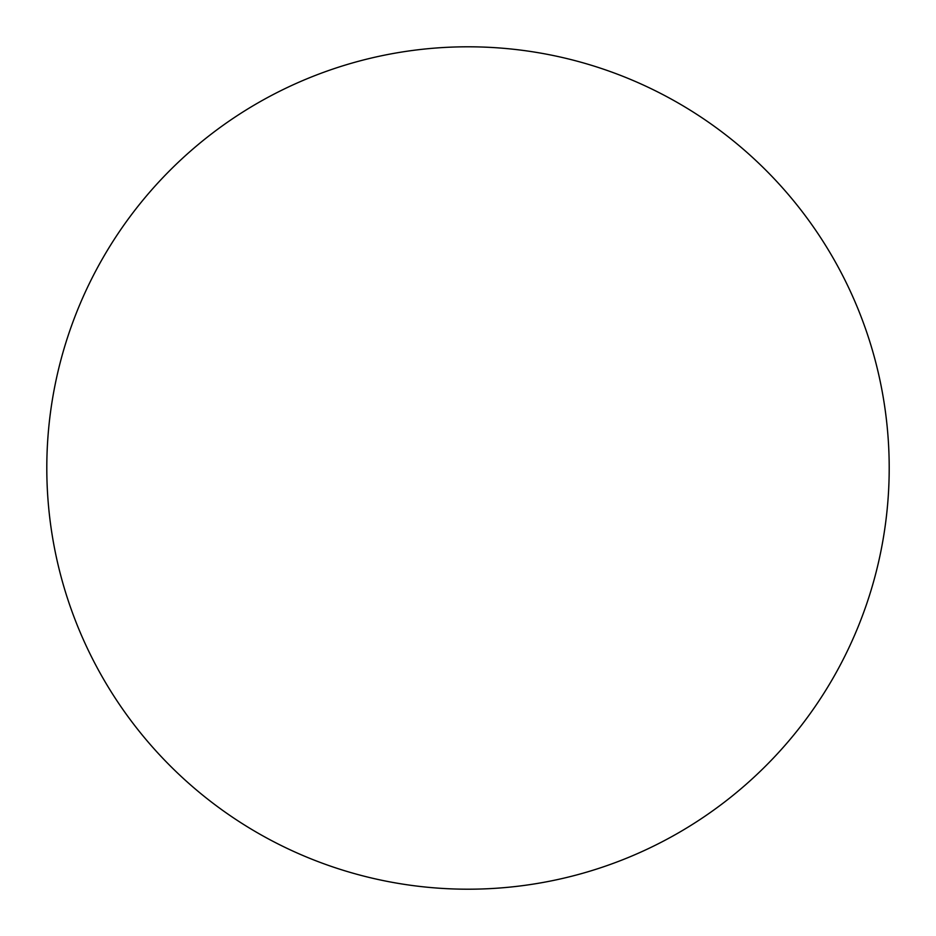 <?xml version="1.0" encoding="UTF-8"?>
<svg xmlns="http://www.w3.org/2000/svg" width="936" height="936" viewBox="0 0 936 936"><rect width="100%" height="100%" fill="white"/><g stroke="black" fill="none" stroke-linecap="round" stroke-linejoin="round"><path stroke-width="1.4" d="M46.8 468A421.2 421.2 0 0 0 468 889.2A421.2 421.2 0 0 0 889.2 468A421.2 421.2 0 0 0 468 46.8A421.2 421.2 0 0 0 46.8 468"/></g></svg>
